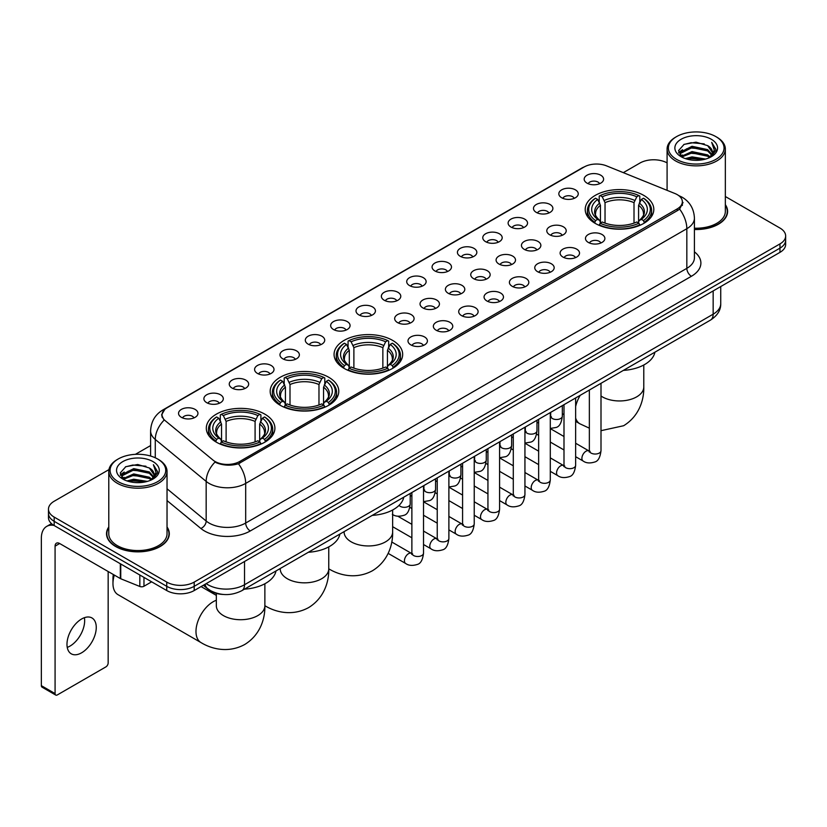 <?xml version="1.0" encoding="UTF-8"?>
<svg xmlns="http://www.w3.org/2000/svg" width="827" height="827" viewBox="0 0 827 827"><rect width="100%" height="100%" fill="white"/><g stroke="black" fill="none" stroke-linecap="round" stroke-linejoin="round"><path stroke-width="1.24" d="M392.629 340.393A34.3 19.807 0 0 0 355.248 336.103A34.3 19.807 0 0 0 334.067 354.39A34.3 19.807 0 0 0 344.115 368.397A34.3 19.807 0 0 0 381.495 372.688A34.3 19.807 0 0 0 402.677 354.39A34.3 19.807 0 0 0 392.629 340.393M328.743 377.277A34.3 19.807 0 0 0 291.362 372.987A34.3 19.807 0 0 0 270.181 391.274A34.3 19.807 0 0 0 280.229 405.282A34.3 19.807 0 0 0 317.609 409.572A34.3 19.807 0 0 0 338.791 391.274A34.3 19.807 0 0 0 328.743 377.277M264.857 414.162A34.3 19.807 0 0 0 227.477 409.872A34.3 19.807 0 0 0 206.305 428.159A34.3 19.807 0 0 0 216.343 442.166A34.3 19.807 0 0 0 253.724 446.456A34.3 19.807 0 0 0 274.905 428.159A34.3 19.807 0 0 0 264.857 414.162M643.768 195.389A34.3 19.807 0 0 0 606.387 191.099A34.3 19.807 0 0 0 585.216 209.396A34.3 19.807 0 0 0 595.264 223.404A34.3 19.807 0 0 0 632.645 227.694A34.3 19.807 0 0 0 653.816 209.396A34.3 19.807 0 0 0 643.768 195.389M561.678 197.767A9.707 5.603 180 0 1 559.745 196.185A9.707 5.603 180 0 1 562.96 189.218A9.707 5.603 180 0 1 575.406 189.848A9.707 5.603 180 0 1 577.329 196.185A9.707 5.603 180 0 1 561.678 197.767M574.217 198.356A5.82 3.36 0 0 0 572.656 196.712A5.82 3.36 0 0 0 566.919 195.865A5.82 3.36 0 0 0 562.856 198.356M536.32 212.405A9.707 5.603 180 0 1 534.397 210.823A9.707 5.603 180 0 1 537.612 203.855A9.707 5.603 180 0 1 550.048 204.486A9.707 5.603 180 0 1 551.981 210.823A9.707 5.603 180 0 1 536.32 212.405M548.87 212.994A5.82 3.36 0 0 0 547.309 211.35A5.82 3.36 0 0 0 541.571 210.503A5.82 3.36 0 0 0 537.509 212.994M510.972 227.043A9.707 5.603 180 0 1 509.039 225.461A9.707 5.603 180 0 1 512.254 218.493A9.707 5.603 180 0 1 524.7 219.124A9.707 5.603 180 0 1 526.623 225.461A9.707 5.603 180 0 1 510.972 227.043M523.512 227.632A5.82 3.36 0 0 0 521.951 225.988A5.82 3.36 0 0 0 516.213 225.14A5.82 3.36 0 0 0 512.151 227.632M485.614 241.68A9.707 5.603 180 0 1 483.692 240.099A9.707 5.603 180 0 1 486.907 233.131A9.707 5.603 180 0 1 499.343 233.762A9.707 5.603 180 0 1 501.276 240.099A9.707 5.603 180 0 1 485.614 241.68M498.164 242.27A5.82 3.36 0 0 0 496.603 240.626A5.82 3.36 0 0 0 490.866 239.778A5.82 3.36 0 0 0 486.803 242.27M460.267 256.318A9.707 5.603 180 0 1 458.334 254.737A9.707 5.603 180 0 1 461.549 247.769A9.707 5.603 180 0 1 473.995 248.389A9.707 5.603 180 0 1 475.918 254.737A9.707 5.603 180 0 1 460.267 256.318M472.806 256.897A5.82 3.36 0 0 0 471.245 255.264A5.82 3.36 0 0 0 465.508 254.416A5.82 3.36 0 0 0 461.445 256.897M434.909 270.956A9.707 5.603 180 0 1 432.986 269.375A9.707 5.603 180 0 1 436.201 262.407A9.707 5.603 180 0 1 448.637 263.027A9.707 5.603 180 0 1 450.57 269.375A9.707 5.603 180 0 1 434.909 270.956M447.459 271.535A5.82 3.36 0 0 0 445.898 269.902A5.82 3.36 0 0 0 440.16 269.044A5.82 3.36 0 0 0 436.098 271.535M409.561 285.594A9.707 5.603 180 0 1 407.628 284.012A9.707 5.603 180 0 1 410.843 277.045A9.707 5.603 180 0 1 423.29 277.665A9.707 5.603 180 0 1 425.212 284.012A9.707 5.603 180 0 1 409.561 285.594M422.101 286.173A5.82 3.36 0 0 0 420.54 284.54A5.82 3.36 0 0 0 414.803 283.682A5.82 3.36 0 0 0 410.74 286.173M384.204 300.232A9.707 5.603 180 0 1 382.281 298.65A9.707 5.603 180 0 1 385.496 291.683A9.707 5.603 180 0 1 397.932 292.303A9.707 5.603 180 0 1 399.865 298.65A9.707 5.603 180 0 1 384.204 300.232M396.753 300.811A5.82 3.36 0 0 0 395.192 299.178A5.82 3.36 0 0 0 389.455 298.32A5.82 3.36 0 0 0 385.392 300.811M358.856 314.87A9.707 5.603 180 0 1 356.923 313.288A9.707 5.603 180 0 1 360.138 306.321A9.707 5.603 180 0 1 372.584 306.941A9.707 5.603 180 0 1 374.507 313.288A9.707 5.603 180 0 1 358.856 314.87M371.395 315.449A5.82 3.36 0 0 0 369.834 313.815A5.82 3.36 0 0 0 364.097 312.957A5.82 3.36 0 0 0 360.034 315.449M333.498 329.508A9.707 5.603 180 0 1 331.575 327.926A9.707 5.603 180 0 1 334.79 320.959A9.707 5.603 180 0 1 347.226 321.579A9.707 5.603 180 0 1 349.159 327.926A9.707 5.603 180 0 1 333.498 329.508M346.048 330.087A5.82 3.36 0 0 0 344.487 328.453A5.82 3.36 0 0 0 338.75 327.595A5.82 3.36 0 0 0 334.687 330.087M308.151 344.146A9.707 5.603 180 0 1 306.217 342.554A9.707 5.603 180 0 1 309.432 335.597A9.707 5.603 180 0 1 321.879 336.217A9.707 5.603 180 0 1 323.802 342.554A9.707 5.603 180 0 1 308.151 344.146M320.69 344.725A5.82 3.36 0 0 0 319.129 343.091A5.82 3.36 0 0 0 313.392 342.233A5.82 3.36 0 0 0 309.329 344.725M282.793 358.784A9.707 5.603 180 0 1 280.87 357.192A9.707 5.603 180 0 1 284.085 350.234A9.707 5.603 180 0 1 296.521 350.855A9.707 5.603 180 0 1 298.454 357.192A9.707 5.603 180 0 1 282.793 358.784M295.342 359.363A5.82 3.36 0 0 0 293.781 357.729A5.82 3.36 0 0 0 288.044 356.871A5.82 3.36 0 0 0 283.981 359.363M257.445 373.422A9.707 5.603 180 0 1 255.512 371.83A9.707 5.603 180 0 1 258.727 364.862A9.707 5.603 180 0 1 271.173 365.493A9.707 5.603 180 0 1 273.096 371.83A9.707 5.603 180 0 1 257.445 373.422M269.984 374A5.82 3.36 0 0 0 268.424 372.357A5.82 3.36 0 0 0 262.686 371.509A5.82 3.36 0 0 0 258.624 374M232.087 388.059A9.707 5.603 180 0 1 230.164 386.467A9.707 5.603 180 0 1 233.379 379.5A9.707 5.603 180 0 1 245.815 380.131A9.707 5.603 180 0 1 247.749 386.467A9.707 5.603 180 0 1 232.087 388.059M244.637 388.638A5.82 3.36 0 0 0 243.076 386.995A5.82 3.36 0 0 0 237.339 386.147A5.82 3.36 0 0 0 233.276 388.638M206.74 402.697A9.707 5.603 180 0 1 204.807 401.105A9.707 5.603 180 0 1 208.022 394.138A9.707 5.603 180 0 1 220.468 394.768A9.707 5.603 180 0 1 222.391 401.105A9.707 5.603 180 0 1 206.74 402.697M219.279 403.276A5.82 3.36 0 0 0 217.718 401.633A5.82 3.36 0 0 0 211.981 400.785A5.82 3.36 0 0 0 207.918 403.276M181.382 417.325A9.707 5.603 180 0 1 179.459 415.743A9.707 5.603 180 0 1 182.674 408.776A9.707 5.603 180 0 1 195.11 409.406A9.707 5.603 180 0 1 197.043 415.743A9.707 5.603 180 0 1 181.382 417.325M193.931 417.914A5.82 3.36 0 0 0 192.371 416.27A5.82 3.36 0 0 0 186.633 415.423A5.82 3.36 0 0 0 182.571 417.914M587.025 183.139A9.707 5.603 180 0 1 585.102 181.547A9.707 5.603 180 0 1 588.317 174.58A9.707 5.603 180 0 1 600.753 175.21A9.707 5.603 180 0 1 602.687 181.547A9.707 5.603 180 0 1 587.025 183.139M599.575 183.718A5.82 3.36 0 0 0 598.014 182.074A5.82 3.36 0 0 0 592.277 181.227A5.82 3.36 0 0 0 588.214 183.718M549.635 234.734A9.707 5.603 180 0 1 547.712 233.152A9.707 5.603 180 0 1 550.927 226.185A9.707 5.603 180 0 1 563.363 226.805A9.707 5.603 180 0 1 565.296 233.152A9.707 5.603 180 0 1 549.635 234.734M562.184 235.313A5.82 3.36 0 0 0 560.623 233.679A5.82 3.36 0 0 0 554.886 232.821A5.82 3.36 0 0 0 550.823 235.313M524.287 249.372A9.707 5.603 180 0 1 522.364 247.79A9.707 5.603 180 0 1 525.579 240.822A9.707 5.603 180 0 1 538.015 241.443A9.707 5.603 180 0 1 539.938 247.79A9.707 5.603 180 0 1 524.287 249.372M536.837 249.95A5.82 3.36 0 0 0 535.265 248.317A5.82 3.36 0 0 0 529.528 247.459A5.82 3.36 0 0 0 525.465 249.95M498.929 264.009A9.707 5.603 180 0 1 497.006 262.428A9.707 5.603 180 0 1 500.221 255.46A9.707 5.603 180 0 1 512.657 256.081A9.707 5.603 180 0 1 514.59 262.428A9.707 5.603 180 0 1 498.929 264.009M511.479 264.588A5.82 3.36 0 0 0 509.918 262.955A5.82 3.36 0 0 0 504.181 262.097A5.82 3.36 0 0 0 500.118 264.588M473.582 278.647A9.707 5.603 180 0 1 471.659 277.066A9.707 5.603 180 0 1 474.874 270.098A9.707 5.603 180 0 1 487.31 270.718A9.707 5.603 180 0 1 489.233 277.066A9.707 5.603 180 0 1 473.582 278.647M486.131 279.226A5.82 3.36 0 0 0 484.56 277.593A5.82 3.36 0 0 0 478.823 276.735A5.82 3.36 0 0 0 474.76 279.226M448.224 293.285A9.707 5.603 180 0 1 446.301 291.693A9.707 5.603 180 0 1 449.516 284.736A9.707 5.603 180 0 1 461.952 285.356A9.707 5.603 180 0 1 463.885 291.693A9.707 5.603 180 0 1 448.224 293.285M460.773 293.864A5.82 3.36 0 0 0 459.212 292.231A5.82 3.36 0 0 0 453.475 291.373A5.82 3.36 0 0 0 449.412 293.864M422.876 307.923A9.707 5.603 180 0 1 420.953 306.331A9.707 5.603 180 0 1 424.168 299.374A9.707 5.603 180 0 1 436.604 299.994A9.707 5.603 180 0 1 438.527 306.331A9.707 5.603 180 0 1 422.876 307.923M435.426 308.502A5.82 3.36 0 0 0 433.855 306.869A5.82 3.36 0 0 0 428.117 306.011A5.82 3.36 0 0 0 424.055 308.502M397.518 322.561A9.707 5.603 180 0 1 395.595 320.969A9.707 5.603 180 0 1 398.81 314.002A9.707 5.603 180 0 1 411.246 314.632A9.707 5.603 180 0 1 413.18 320.969A9.707 5.603 180 0 1 397.518 322.561M410.068 323.14A5.82 3.36 0 0 0 408.507 321.496A5.82 3.36 0 0 0 402.77 320.649A5.82 3.36 0 0 0 398.707 323.14M588.307 242.425A9.707 5.603 180 0 1 586.384 240.833A9.707 5.603 180 0 1 589.599 233.876A9.707 5.603 180 0 1 602.035 234.496A9.707 5.603 180 0 1 603.968 240.833A9.707 5.603 180 0 1 588.307 242.425M600.857 243.004A5.82 3.36 0 0 0 599.296 241.37A5.82 3.36 0 0 0 593.548 240.512A5.82 3.36 0 0 0 589.486 243.004M562.96 257.063A9.707 5.603 180 0 1 561.026 255.471A9.707 5.603 180 0 1 564.241 248.513A9.707 5.603 180 0 1 576.688 249.134A9.707 5.603 180 0 1 578.611 255.471A9.707 5.603 180 0 1 562.96 257.063M575.499 257.642A5.82 3.36 0 0 0 573.938 256.008A5.82 3.36 0 0 0 568.201 255.15A5.82 3.36 0 0 0 564.138 257.642M537.602 271.701A9.707 5.603 180 0 1 535.679 270.109A9.707 5.603 180 0 1 538.894 263.141A9.707 5.603 180 0 1 551.33 263.772A9.707 5.603 180 0 1 553.263 270.109A9.707 5.603 180 0 1 537.602 271.701M550.151 272.279A5.82 3.36 0 0 0 548.59 270.636A5.82 3.36 0 0 0 542.843 269.788A5.82 3.36 0 0 0 538.791 272.279M512.254 286.338A9.707 5.603 180 0 1 510.321 284.746A9.707 5.603 180 0 1 513.536 277.779A9.707 5.603 180 0 1 525.982 278.41A9.707 5.603 180 0 1 527.905 284.746A9.707 5.603 180 0 1 512.254 286.338M524.794 286.917A5.82 3.36 0 0 0 523.233 285.274A5.82 3.36 0 0 0 517.495 284.426A5.82 3.36 0 0 0 513.433 286.917M486.896 300.976A9.707 5.603 180 0 1 484.973 299.384A9.707 5.603 180 0 1 488.188 292.417A9.707 5.603 180 0 1 500.624 293.047A9.707 5.603 180 0 1 502.558 299.384A9.707 5.603 180 0 1 486.896 300.976M499.446 301.555A5.82 3.36 0 0 0 497.885 299.912A5.82 3.36 0 0 0 492.137 299.064A5.82 3.36 0 0 0 488.085 301.555M461.549 315.614A9.707 5.603 180 0 1 459.616 314.022A9.707 5.603 180 0 1 462.831 307.055A9.707 5.603 180 0 1 475.277 307.685A9.707 5.603 180 0 1 477.2 314.022A9.707 5.603 180 0 1 461.549 315.614M474.088 316.193A5.82 3.36 0 0 0 472.527 314.549A5.82 3.36 0 0 0 466.79 313.702A5.82 3.36 0 0 0 462.727 316.193M436.191 330.242A9.707 5.603 180 0 1 434.268 328.66A9.707 5.603 180 0 1 437.483 321.693A9.707 5.603 180 0 1 449.919 322.323A9.707 5.603 180 0 1 451.852 328.66A9.707 5.603 180 0 1 436.191 330.242M448.741 330.831A5.82 3.36 0 0 0 447.18 329.187A5.82 3.36 0 0 0 441.442 328.34A5.82 3.36 0 0 0 437.38 330.831M410.843 344.88A9.707 5.603 180 0 1 408.91 343.298A9.707 5.603 180 0 1 412.125 336.331A9.707 5.603 180 0 1 424.571 336.961A9.707 5.603 180 0 1 426.494 343.298A9.707 5.603 180 0 1 410.843 344.88M423.383 345.469A5.82 3.36 0 0 0 421.822 343.825A5.82 3.36 0 0 0 416.084 342.978A5.82 3.36 0 0 0 412.022 345.469M674.894 193.497A17.47 10.089 180 0 1 677.23 194.624A17.47 10.089 180 0 1 682.347 201.757A17.47 10.089 180 0 1 677.23 208.89L239.737 461.476A17.47 10.089 180 0 1 213.066 460.132L165.193 420.664A17.47 10.089 180 0 1 162.03 414.875A17.47 10.089 180 0 1 167.147 407.742L584.151 166.992A17.47 10.089 180 0 1 606.522 165.855L674.894 193.497M223.28 594.458A19.414 11.206 180 0 1 208.735 589.703L203.349 585.268M108.782 526.985A31.385 18.122 0 0 0 106.518 533.746A31.385 18.122 0 0 0 115.718 546.554A31.385 18.122 0 0 0 149.925 550.482A31.385 18.122 0 0 0 169.297 533.746A31.385 18.122 0 0 0 167.033 526.985M683.03 202.501L679.608 209.076L677.913 210.316L238.455 463.771C231.146 465.87 223.962 465.611 216.901 462.986L215.02 462.076A22.649 15.155 129.5 0 0 206.171 481.417L155.28 439.457A25.885 14.948 180 0 1 150.607 430.888L150.607 456.028M108.947 469.612L54.168 501.245A19.414 11.206 0 0 0 48.473 509.174L48.473 517.63A19.414 11.206 0 0 0 54.168 525.548L166.744 590.55L166.744 586.322A19.414 11.206 0 0 0 194.2 586.322L779.964 248.131A19.414 11.206 0 0 0 785.65 240.202A19.414 11.206 0 0 1 779.964 248.131L194.2 586.322A19.414 11.206 0 0 1 166.744 586.322L54.168 521.32L166.744 586.322L166.744 582.094A19.414 11.206 0 0 0 194.2 582.094L779.964 243.903A19.414 11.206 0 0 0 785.65 235.974A19.414 11.206 0 0 0 779.964 228.056L725.341 196.516M48.473 513.402A19.414 11.206 0 0 0 54.168 521.32A19.414 11.206 0 0 1 48.473 513.402M155.28 457.776L155.28 439.457A22.649 15.155 129.5 0 1 164.066 420.178L161.585 414.865L164.78 409.427M694.422 229.503A31.385 18.122 0 0 0 727.605 211.402A31.385 18.122 0 0 0 725.341 204.651M667.089 162.888A19.414 11.206 0 0 0 639.933 163.053L623.32 172.647M150.607 445.567L135.421 454.323M48.473 509.174A19.414 11.206 0 0 0 54.168 517.092L166.744 582.094M166.744 590.55A19.414 11.206 0 0 0 194.2 590.55L779.964 252.359A19.414 11.206 0 0 0 785.65 244.43L785.65 235.974M676.538 159.353A27.829 16.064 0 0 0 715.893 159.353A27.829 16.064 0 0 0 715.893 136.631L716.813 137.158A29.121 16.819 0 0 1 725.341 149.056A29.121 16.819 0 0 1 707.364 164.583A29.121 16.819 0 0 1 675.628 160.945A29.121 16.819 0 0 1 667.089 149.056A29.121 16.819 0 0 1 675.628 137.158L676.538 136.631A27.829 16.064 0 0 0 676.538 159.353M694.422 228.19A29.121 16.819 0 0 0 725.341 211.402L725.341 149.056M694.422 229.306A31.064 17.936 0 0 0 727.284 211.402A31.064 17.936 0 0 0 725.341 205.168M685.314 158.598L692.034 156.872L705.648 159.063M687.237 159.177L692.034 158.195L703.653 159.549M681.148 156.417L692.034 151.589L707.654 154.887L710.176 156.975M681.799 156.985L692.034 152.912L707.654 156.21L709.473 157.606M680.228 155.538L680.59 152.034L692.034 146.307L707.654 149.604L711.933 154.463M680.083 154.897L680.59 153.357L692.034 147.63L707.654 150.927L711.633 155.094M709.308 157.74A16.178 9.345 0 0 0 712.398 152.251A16.178 9.345 0 0 0 707.654 145.645L712.388 152.571M711.323 139.277A21.357 12.333 0 0 0 681.159 139.246A21.357 12.333 0 0 0 681.024 156.654A21.357 12.333 0 0 0 681.117 156.716A21.357 12.333 0 0 0 711.416 156.654A21.357 12.333 0 0 0 711.323 139.277M707.654 145.645L696.034 142.172L684.084 144.374L678.543 150.628L682.223 157.306M710.631 157.089L715.8 150.545L715.903 149.367L711.696 142.358L714.342 150.214L709.483 157.657M716.813 137.158L715.893 136.631A27.829 16.064 0 0 0 676.538 136.631M711.696 142.358L715.893 149.635M683.805 144.508L691.124 142.699L704.232 143.877M678.76 153.016L681.148 151.134M686.4 148.901L691.124 147.992L703.767 149.025M686.4 154.184L691.124 153.274L703.767 154.308M687.371 159.218L691.124 158.557L703.632 159.559M678.626 152.488L682.544 149.708M680.704 156.045L682.544 154.99M594.644 223.032L595.564 220.582A30.806 17.791 0 0 1 595.564 198.211L597.683 199.431A27.829 16.064 0 0 0 597.683 219.362L599.782 220.551L600.454 223.042M600.454 222.029L600.454 205.292L597.683 199.431M599.224 202.088L599.224 196.092L600.144 195.565A30.806 17.791 0 0 1 638.889 195.565L636.78 196.795A27.829 16.064 0 0 0 602.263 196.795L605.033 202.656L605.033 223.114M634.009 223.114L634.009 202.656L636.78 196.795M623.382 370.393A35.592 20.551 0 0 0 654.901 352.188M599.224 224.81A32.098 18.535 0 0 0 639.809 224.81L638.889 223.228A30.806 17.791 0 0 1 600.144 223.228L599.224 225.357M639.809 225.357L639.809 224.81M595.564 198.211L594.644 198.738A32.098 18.535 0 0 0 587.418 210.451A32.098 18.535 0 0 0 594.644 222.174M638.889 195.565L639.809 196.092L639.809 202.088M600.144 223.228L602.263 221.998A27.829 16.064 0 0 0 636.78 221.998L638.889 223.228M597.683 219.362L595.564 220.582M602.263 196.795L600.144 195.565M599.782 203.039A24.893 14.369 0 0 0 599.782 220.551L599.895 220.623C596.36 217.201 594.913 214.886 595.574 213.666A23.942 13.821 0 0 1 600.454 205.292M644.388 222.174A32.098 18.535 0 0 0 651.614 210.451A32.098 18.535 0 0 0 644.388 198.738L643.468 198.211A30.806 17.791 0 0 1 643.468 220.582L644.388 223.032M643.468 220.582L641.349 219.362A27.829 16.064 0 0 0 641.349 199.431L643.468 198.211M641.349 199.431L638.589 205.292L638.589 222.029L639.261 220.551L641.349 219.362M638.589 205.292A23.942 13.821 0 0 1 643.468 213.666C644.119 214.896 642.672 217.212 639.147 220.623L639.261 220.551A24.893 14.369 0 0 0 639.261 203.039M638.589 223.042L638.589 222.029M343.505 368.036L344.425 365.586A30.806 17.791 0 0 1 344.425 343.205L346.544 344.435A27.829 16.064 0 0 0 346.544 364.356L348.632 365.544L349.304 368.046M349.304 367.023L349.304 350.297L346.544 344.435M348.074 347.082L348.074 341.096L348.994 340.569A30.806 17.791 0 0 1 387.749 340.569L385.63 341.789A27.829 16.064 0 0 0 351.113 341.789L353.884 347.65L353.884 368.108M382.86 368.108L382.86 347.65L385.63 341.789M372.233 515.386A35.592 20.551 0 0 0 403.752 497.192M348.074 369.814A32.098 18.535 0 0 0 388.669 369.814L387.749 368.222A30.806 17.791 0 0 1 348.994 368.222L348.074 370.362M388.669 370.362L388.669 369.814M344.425 343.205L343.505 343.732A32.098 18.535 0 0 0 336.269 355.455A32.098 18.535 0 0 0 343.505 367.167M387.749 340.569L388.669 341.096L388.669 347.082M348.994 368.222L351.113 367.002A27.829 16.064 0 0 0 385.63 367.002L387.749 368.222M346.544 364.356L344.425 365.586M351.113 341.789L348.994 340.569M348.632 348.033A24.893 14.369 0 0 0 348.632 365.544L348.746 365.627C345.21 362.205 343.774 359.879 344.425 358.66A23.942 13.821 0 0 1 349.304 350.297M393.238 367.167A32.098 18.535 0 0 0 400.475 355.455A32.098 18.535 0 0 0 393.238 343.732L392.318 343.205A30.806 17.791 0 0 1 392.318 365.586L393.238 368.036M392.318 365.586L390.199 364.356A27.829 16.064 0 0 0 390.199 344.435L392.318 343.205M390.199 344.435L387.439 350.297L387.439 367.023L388.111 365.544L390.199 364.356M387.439 350.297A23.942 13.821 0 0 1 392.318 358.66C392.97 359.89 391.533 362.216 387.997 365.627L388.111 365.544A24.893 14.369 0 0 0 388.111 348.033M387.439 368.046L387.439 367.023M279.619 404.92L280.539 402.46A30.806 17.791 0 0 1 280.539 380.089L282.658 381.319A27.829 16.064 0 0 0 282.658 401.24L284.746 402.429L285.418 404.93M285.418 403.907L285.418 387.181L282.658 381.319M284.188 383.966L284.188 377.98L285.108 377.453A30.806 17.791 0 0 1 323.864 377.453L321.744 378.673A27.829 16.064 0 0 0 287.227 378.673L289.998 384.534L289.998 404.992M318.974 404.992L318.974 384.534L321.744 378.673M308.347 552.271A35.592 20.551 0 0 0 339.876 534.077M284.188 406.698A32.098 18.535 0 0 0 324.784 406.698L323.864 405.106A30.806 17.791 0 0 1 285.108 405.106L284.188 407.246M324.784 407.246L324.784 406.698M280.539 380.089L279.619 380.616A32.098 18.535 0 0 0 272.383 392.339A32.098 18.535 0 0 0 279.619 404.052M323.864 377.453L324.784 377.98L324.784 383.966M285.108 405.106L287.227 403.886A27.829 16.064 0 0 0 321.744 403.886L323.864 405.106M282.658 401.24L280.539 402.46M287.227 378.673L285.108 377.453M284.746 384.917A24.893 14.369 0 0 0 284.746 402.429L284.86 402.511C281.325 399.09 279.888 396.764 280.539 395.544A23.942 13.821 0 0 1 285.418 387.181M329.353 404.052A32.098 18.535 0 0 0 336.589 392.339A32.098 18.535 0 0 0 329.353 380.616L328.433 380.089A30.806 17.791 0 0 1 328.433 402.46L329.353 404.92M328.433 402.46L326.324 401.24A27.829 16.064 0 0 0 326.324 381.319L328.433 380.089M326.324 381.319L323.553 387.181L323.553 403.907L324.225 402.429L326.324 401.24M323.553 387.181A23.942 13.821 0 0 1 328.433 395.544C329.084 396.774 327.647 399.1 324.112 402.511L324.225 402.429A24.893 14.369 0 0 0 324.225 384.917M323.553 404.93L323.553 403.907M114.312 575.075A24.272 14.007 120 0 0 112.968 583.552L112.968 578.259A17.801 10.275 -60 0 1 113.351 574.517M112.968 583.552A24.272 14.007 120 0 0 117.992 594.654L201.013 642.589A24.272 14.007 -60 0 1 197.291 623.134A24.272 14.007 -60 0 1 213.149 601.756A24.272 14.007 -60 0 1 216.333 600.257M215.733 441.804L216.653 439.344A30.806 17.791 0 0 1 216.653 416.973L218.773 418.204A27.829 16.064 0 0 0 218.773 438.124L220.861 439.313L221.533 441.814M221.533 440.791L221.533 424.065L218.773 418.204M220.302 420.85L220.302 414.865L221.222 414.337A30.806 17.791 0 0 1 259.978 414.337L257.859 415.557A27.829 16.064 0 0 0 223.342 415.557L226.112 421.419L226.112 441.876M255.088 441.876L255.088 421.419L257.859 415.557M244.461 589.155A35.592 20.551 0 0 0 275.991 570.95M220.302 443.582A32.098 18.535 0 0 0 260.898 443.582L259.978 441.99A30.806 17.791 0 0 1 221.222 441.99L220.302 444.13M260.898 444.13L260.898 443.582M216.653 416.973L215.733 417.501A32.098 18.535 0 0 0 208.497 429.223A32.098 18.535 0 0 0 215.733 440.936M259.978 414.337L260.898 414.865L260.898 420.85M221.222 441.99L223.342 440.77A27.829 16.064 0 0 0 257.859 440.77L259.978 441.99M218.773 438.124L216.653 439.344M223.342 415.557L221.222 414.337M220.861 421.801A24.893 14.369 0 0 0 220.861 439.313L220.974 439.395C217.439 435.974 216.002 433.648 216.653 432.428A23.942 13.821 0 0 1 221.533 424.065M265.477 440.936A32.098 18.535 0 0 0 272.703 429.223A32.098 18.535 0 0 0 265.477 417.501L264.557 416.973A30.806 17.791 0 0 1 264.557 439.344L265.477 441.804M264.557 439.344L262.438 438.124A27.829 16.064 0 0 0 262.438 418.204L264.557 416.973M262.438 418.204L259.668 424.065L259.668 440.791L260.34 439.313L262.438 438.124M259.668 424.065A23.942 13.821 0 0 1 264.547 432.428C265.198 433.658 263.761 435.984 260.226 439.395L260.34 439.313A24.893 14.369 0 0 0 260.34 421.801M259.668 441.814L259.668 440.791M84.385 617.686A20.706 11.96 -60 0 1 70.006 646.094A20.706 11.96 -60 0 1 67.245 647.386M81.625 652.792A20.706 11.96 120 0 0 95.146 634.547A20.706 11.96 120 0 0 91.973 617.955A20.706 11.96 120 0 0 81.625 618.978A20.706 11.96 120 0 0 68.093 637.224A20.706 11.96 120 0 0 71.267 653.826A20.706 11.96 120 0 0 81.625 652.792M143.97 577.401L143.97 586.25L151.641 581.826M53.941 525.424A25.885 14.948 -120 0 0 46.715 526.385A25.885 14.948 -120 0 0 41.35 538.232L41.35 685.666L55.078 693.595L55.078 546.161A6.471 3.732 60 0 1 56.422 543.194A6.471 3.732 60 0 1 59.658 543.515L120.318 578.538L120.318 563.745M55.078 693.595A3.236 1.871 120 0 0 55.75 695.073L42.022 687.144A3.236 1.871 -60 0 1 41.35 685.666M55.75 695.073A3.236 1.871 120 0 0 57.363 694.907L105.877 666.903A3.236 1.871 120 0 0 108.161 662.944L108.161 571.519M143.97 586.25A3.236 1.871 180 0 1 139.825 586.467L120.752 578.755A3.236 1.871 180 0 1 120.318 578.538M118.23 481.696A27.829 16.064 0 0 0 157.585 481.696A27.829 16.064 0 0 0 157.585 458.975A27.829 16.064 0 0 0 157.585 458.964L158.505 459.502A29.121 16.819 0 0 1 167.033 471.39A29.121 16.819 0 0 1 149.056 486.917A29.121 16.819 0 0 1 117.32 483.278A29.121 16.819 0 0 1 108.782 471.39A29.121 16.819 0 0 1 117.32 459.502L118.23 458.975A27.829 16.064 0 0 0 118.23 481.696M108.782 471.39L108.782 533.746A29.121 16.819 0 0 0 117.32 545.634A29.121 16.819 0 0 0 149.056 549.273A29.121 16.819 0 0 0 167.033 533.746L167.033 471.39M108.782 527.502A31.064 17.936 0 0 0 106.848 533.746A31.064 17.936 0 0 0 115.945 546.42A31.064 17.936 0 0 0 149.801 550.306A31.064 17.936 0 0 0 168.977 533.746A31.064 17.936 0 0 0 167.033 527.502M127.007 480.932L133.726 479.215L147.34 481.397M128.929 481.521L133.726 480.528L145.345 481.893L132.816 480.89L129.064 481.552M122.841 478.761L133.726 473.933L149.346 477.231L151.868 479.309M123.492 479.329L133.726 475.246L149.346 478.544L151.165 479.939M121.92 477.872L122.282 474.367L133.726 468.64L149.346 471.938L153.626 476.797M121.776 477.231L122.282 475.69L133.726 469.963L149.346 473.261L153.326 477.427M151 480.073A16.178 9.345 0 0 0 154.091 474.584A16.178 9.345 0 0 0 149.346 467.979L154.08 474.905M153.016 461.611A21.357 12.333 0 0 0 122.851 461.58A21.357 12.333 0 0 0 122.716 478.998A21.357 12.333 0 0 0 122.809 479.05A21.357 12.333 0 0 0 153.109 478.998A21.357 12.333 0 0 0 153.016 461.611M149.346 467.979L137.727 464.505L125.776 466.707L120.246 472.961L123.916 479.639M152.333 479.422L157.492 472.879L157.595 471.71L153.388 464.691L156.034 472.548L151.176 479.991M158.505 459.502L157.585 458.975A27.829 16.064 0 0 0 118.23 458.975M153.388 464.691L157.585 471.969M125.497 466.841L132.816 465.043L145.924 466.211M120.453 475.349L122.841 473.478M128.092 471.235L132.816 470.325L145.459 471.359M128.092 476.528L132.816 475.608L145.459 476.641M120.318 474.832L124.236 472.041M122.396 478.378L124.236 477.324M239.737 461.476L239.737 463.265M677.23 208.89L677.23 210.709M694.422 251.853A32.356 18.68 180 0 1 691.413 276.27L250.261 530.965A6.471 3.732 60 0 1 245.681 523.036L686.834 268.341A25.885 14.948 0 0 0 694.422 257.776L694.422 218.142A25.885 14.948 180 0 1 686.834 228.707A22.649 13.077 -120 0 0 679.608 209.076M250.261 530.965A32.356 18.68 180 0 1 204.496 530.965A32.356 18.68 180 0 1 200.868 528.474L167.033 500.573M209.076 523.036A25.885 14.948 0 0 0 245.681 523.036L245.681 483.413A25.885 14.948 180 0 1 209.076 483.413A25.885 14.948 180 0 1 206.171 481.417L206.171 521.041A25.885 14.948 0 0 0 209.076 523.036M678.874 195.617A22.649 10.606 112 0 0 678.574 195.503L682.141 197.208C689.883 201.85 693.977 208.838 694.422 218.142M238.455 463.771A22.649 13.077 60 0 1 245.681 483.413L686.834 228.707L686.834 268.341A6.471 3.732 60 0 0 691.413 276.27M165.224 409.065A22.649 13.077 -120 0 0 162.878 409.944C155.135 414.596 151.041 421.574 150.607 430.888M162.878 409.944L582.239 167.829A22.649 13.077 60 0 1 583.955 167.095M194.2 582.094L194.2 590.55M779.964 243.903L779.964 252.359M54.168 517.092L54.168 525.548M167.033 488.778L206.171 521.041A6.471 4.331 -50.5 0 1 200.868 528.474M206.192 583.624A25.885 14.948 0 0 0 207.928 584.73A25.885 14.948 0 0 0 244.534 584.73L713.153 314.188A25.885 14.948 0 0 0 720.731 303.612C720.917 310.042 717.505 315.542 710.465 320.111L241.856 590.664A12.943 7.474 60 0 0 244.534 584.73L244.534 561.481M713.153 290.928L713.153 314.188A12.943 7.474 60 0 1 710.465 320.111M205.137 584.234A12.943 8.652 129.5 0 0 207.391 588.442L203.463 585.196M643.788 364.996L643.788 386.953A24.272 14.007 180 0 1 636.676 396.857A24.272 14.007 180 0 1 602.356 396.857A24.272 14.007 180 0 1 601.002 395.999M589.351 428.169L579.923 423.817A24.272 14.007 -60 0 1 575.644 418.059M575.644 406.502A24.272 14.007 -60 0 1 580.213 395.316M634.009 202.656A23.942 13.821 0 0 0 605.033 202.656M634.681 200.392A24.893 14.369 0 0 0 604.351 200.392M392.639 509.99L392.639 531.947A24.272 14.007 180 0 1 385.537 541.85A24.272 14.007 180 0 1 351.206 541.85A24.272 14.007 180 0 1 344.104 531.947L344.156 532.898M392.639 531.947C392.97 544.135 388.442 560.964 372.46 570.744C356.013 579.686 339.173 575.199 328.784 568.821A24.272 14.007 -60 0 1 328.753 568.8A24.272 14.007 180 0 1 321.651 578.735A24.272 14.007 180 0 1 287.32 578.735A24.272 14.007 180 0 1 280.219 568.831L280.27 569.782M382.86 347.65A23.942 13.821 0 0 0 353.884 347.65M383.532 345.397A24.893 14.369 0 0 0 353.212 345.397M264.898 605.705A24.272 14.007 -60 0 1 264.867 605.684L264.898 605.705C275.288 612.083 292.127 616.57 308.574 607.628C324.556 597.849 329.084 581.019 328.753 568.831L328.784 568.821M318.974 384.534A23.942 13.821 0 0 0 289.998 384.534M319.656 382.281A24.893 14.369 0 0 0 289.326 382.281M264.867 583.759L264.867 605.715A24.272 14.007 180 0 1 257.766 615.619A24.272 14.007 180 0 1 223.445 615.619A24.272 14.007 180 0 1 216.333 605.715L216.385 606.667M255.088 421.419A23.942 13.821 0 0 0 226.112 421.419M255.77 419.165A24.893 14.369 0 0 0 225.44 419.165M601.002 383.315L601.002 450.674A5.82 3.36 180 0 1 599.027 453.196A5.82 3.36 180 0 1 591.057 453.051A5.82 3.36 180 0 1 589.351 450.674L589.165 451.935L589.682 451.501M601.002 450.674C600.195 457.445 598.107 461.218 594.716 462.014C589.899 463.502 586.033 463.161 583.107 461.001A5.82 3.36 -60 0 1 582.218 456.339A5.82 3.36 -60 0 1 586.023 451.201A5.82 3.36 -60 0 1 586.281 451.066A5.82 3.36 -60 0 1 588.927 450.911L590.116 451.387M575.644 397.952L575.644 465.312A5.82 3.36 180 0 1 573.669 467.834A5.82 3.36 180 0 1 565.699 467.689A5.82 3.36 180 0 1 563.993 465.312L563.807 466.573L564.324 466.139M575.644 465.312C574.848 472.072 572.749 475.856 569.358 476.652C564.552 478.14 560.685 477.799 557.76 475.639A5.82 3.36 -60 0 1 556.86 470.976A5.82 3.36 -60 0 1 560.665 465.839A5.82 3.36 -60 0 1 560.923 465.704A5.82 3.36 -60 0 1 563.58 465.549L564.758 466.025M550.296 412.59L550.296 479.949A5.82 3.36 180 0 1 548.322 482.472A5.82 3.36 180 0 1 540.351 482.327A5.82 3.36 180 0 1 538.646 479.949L538.46 481.211L538.977 480.776M550.296 479.949C549.49 486.71 547.402 490.494 544.011 491.29C539.194 492.778 535.327 492.437 532.402 490.277A5.82 3.36 -60 0 1 531.513 485.614A5.82 3.36 -60 0 1 535.317 480.477A5.82 3.36 -60 0 1 535.576 480.342A5.82 3.36 -60 0 1 538.232 480.187L539.411 480.663M524.938 427.228L524.938 494.587A5.82 3.36 180 0 1 522.964 497.11A5.82 3.36 180 0 1 514.994 496.965A5.82 3.36 180 0 1 513.288 494.587L513.102 495.849L513.629 495.414M524.938 494.587C524.142 501.348 522.044 505.132 518.653 505.917C513.846 507.406 509.98 507.075 507.054 504.915A5.82 3.36 -60 0 1 506.155 500.252A5.82 3.36 -60 0 1 509.959 495.115A5.82 3.36 -60 0 1 510.218 494.98A5.82 3.36 -60 0 1 512.874 494.825L514.053 495.29M499.591 441.856L499.591 509.225A5.82 3.36 180 0 1 497.616 511.748A5.82 3.36 180 0 1 489.646 511.603A5.82 3.36 180 0 1 487.94 509.225L487.754 510.486L488.271 510.052M499.591 509.225C498.784 515.986 496.696 519.769 493.305 520.555C488.488 522.044 484.622 521.713 481.696 519.552A5.82 3.36 -60 0 1 480.807 514.89A5.82 3.36 -60 0 1 484.612 509.752A5.82 3.36 -60 0 1 484.87 509.618A5.82 3.36 -60 0 1 487.527 509.463L488.705 509.928M474.233 456.494L474.233 523.863A5.82 3.36 180 0 1 472.258 526.385A5.82 3.36 180 0 1 464.288 526.241A5.82 3.36 180 0 1 462.582 523.863L462.396 525.124L462.924 524.69M474.233 523.863C473.437 530.624 471.338 534.407 467.948 535.193C463.141 536.682 459.274 536.351 456.349 534.19A5.82 3.36 -60 0 1 455.45 529.528A5.82 3.36 -60 0 1 459.254 524.39A5.82 3.36 -60 0 1 459.512 524.256A5.82 3.36 -60 0 1 462.169 524.101L463.347 524.566M448.885 471.132L448.885 538.501A5.82 3.36 180 0 1 446.911 541.023A5.82 3.36 180 0 1 438.941 540.879A5.82 3.36 180 0 1 437.235 538.501L437.049 539.762L437.566 539.328M448.885 538.501C448.079 545.262 445.991 549.045 442.6 549.831C437.783 551.32 433.917 550.989 430.991 548.828A5.82 3.36 -60 0 1 430.102 544.166A5.82 3.36 -60 0 1 433.906 539.028A5.82 3.36 -60 0 1 434.165 538.884A5.82 3.36 -60 0 1 436.821 538.739L438 539.204M423.527 485.769L423.527 553.139A5.82 3.36 180 0 1 421.553 555.661A5.82 3.36 180 0 1 413.583 555.517A5.82 3.36 180 0 1 411.877 553.139L411.691 554.39L412.218 553.966M423.527 553.139C422.731 559.9 420.633 563.683 417.242 564.469C412.435 565.957 408.569 565.627 405.643 563.466A5.82 3.36 -60 0 1 404.744 558.794A5.82 3.36 -60 0 1 408.548 553.666A5.82 3.36 -60 0 1 408.807 553.521A5.82 3.36 -60 0 1 411.464 553.377L412.642 553.842M562.329 405.633L562.329 416.146A5.82 3.36 180 0 1 560.355 418.669A5.82 3.36 180 0 1 552.384 418.524A5.82 3.36 180 0 1 550.679 416.146L550.679 412.363M536.971 420.271L536.971 430.784A5.82 3.36 180 0 1 535.007 433.307A5.82 3.36 180 0 1 527.037 433.162A5.82 3.36 180 0 1 525.321 430.784L525.321 427.001M511.624 434.909L511.624 445.422A5.82 3.36 180 0 1 509.649 447.945A5.82 3.36 180 0 1 501.679 447.8A5.82 3.36 180 0 1 499.973 445.422L499.973 441.639M486.266 449.547L486.266 460.06A5.82 3.36 180 0 1 484.302 462.582A5.82 3.36 180 0 1 476.331 462.438A5.82 3.36 180 0 1 474.615 460.06L474.615 456.277M460.918 464.185L460.918 474.688A5.82 3.36 180 0 1 458.944 477.21A5.82 3.36 180 0 1 450.973 477.065A5.82 3.36 180 0 1 449.268 474.688L449.268 470.914M435.56 478.823L435.56 489.326A5.82 3.36 180 0 1 433.596 491.848A5.82 3.36 180 0 1 425.626 491.703A5.82 3.36 180 0 1 423.92 489.326L423.92 485.552M410.213 493.461L410.213 503.963A5.82 3.36 180 0 1 408.238 506.486A5.82 3.36 180 0 1 400.268 506.341A5.82 3.36 180 0 1 399.079 505.349M55.078 546.161L59.658 543.515M120.752 563.993L120.752 578.755M139.825 586.467L139.825 575.013M162.03 414.875L162.03 417.128M682.347 201.757L682.347 205.478M582.239 167.829L586.395 165.896M241.856 590.664C231.436 595.895 221.026 595.895 210.606 590.664L207.391 588.442M720.731 303.612L720.731 286.555M727.284 213.997L727.284 211.402M680.042 155.311L680.042 154.235M667.089 190.344L667.089 149.056M643.788 386.953C644.119 399.131 639.591 415.96 623.61 425.74L601.002 430.681M579.923 423.817L575.644 421.346M563.993 414.627L562.329 413.655M587.418 216.374L587.418 210.451M651.614 216.374L651.614 210.451M336.269 361.378L336.269 355.455M400.475 361.378L400.475 355.455M328.753 546.874L328.753 568.831M272.383 398.263L272.383 392.339M336.589 398.263L336.589 392.339M264.867 605.715C265.198 617.903 260.67 634.733 244.699 644.512C228.242 653.454 211.402 648.968 201.013 642.589M208.497 435.136L208.497 429.223M272.703 435.136L272.703 429.223M216.333 595.388L201.075 586.581M216.333 593.414L216.333 605.715M583.107 461.001L575.644 456.7M563.993 449.971L550.296 442.063M538.646 435.333L536.63 434.165M589.351 390.034L589.351 450.674M588.927 450.911L575.644 443.241M563.993 436.522L550.296 428.603M557.76 475.639L550.296 471.338M538.646 464.609L524.938 456.7M513.288 449.971L511.272 448.803M563.993 404.672L563.993 465.312M563.58 465.549L550.296 457.879M538.646 451.16L524.938 443.241M532.402 490.277L524.938 485.966M513.288 479.247L499.591 471.338M487.94 464.609L485.925 463.44M538.646 419.31L538.646 479.949M538.232 480.187L524.938 472.517M513.288 465.797L499.591 457.879M507.054 504.915L499.591 500.604M487.94 493.884L474.233 485.966M462.582 479.247L460.567 478.078M513.288 433.948L513.288 494.587M512.874 494.825L499.591 487.155M487.94 480.435L474.233 472.517M481.696 519.552L474.233 515.242M462.582 508.522L448.885 500.604M437.235 493.884L435.219 492.716M487.94 448.585L487.94 509.225M487.527 509.463L474.233 501.793M462.582 495.063L448.885 487.155M456.349 534.19L448.885 529.88M437.235 523.16L423.527 515.242M411.877 508.522L409.861 507.354M462.582 463.223L462.582 523.863M462.169 524.101L448.885 516.43M437.235 509.701L423.527 501.793M430.991 548.828L423.527 544.517M411.877 537.798L392.639 526.685M437.235 477.861L437.235 538.501M436.821 538.739L423.527 531.068M411.877 524.339L397.818 516.224M405.643 563.466L388.163 553.377M411.877 492.499L411.877 553.139M411.464 553.377L391.75 541.995M551.444 416.849L550.265 416.384M550.296 428.448L556.044 427.476C559.434 426.68 561.533 422.907 562.329 416.146M538.646 423.124L536.971 422.163M551.009 416.973L550.493 417.397L550.679 416.146M526.096 431.487L524.907 431.022M524.938 443.076L530.686 442.114C534.087 441.318 536.175 437.545 536.971 430.784M513.288 437.762L511.624 436.801M525.662 431.611L525.135 432.035L525.321 430.784M500.738 446.125L499.56 445.66M499.591 457.713L505.338 456.752C508.729 455.956 510.828 452.183 511.624 445.422M487.94 452.4L486.266 451.439M500.304 446.249L499.787 446.673L499.973 445.422M475.391 460.763L474.202 460.298M474.233 472.351L479.991 471.39C483.382 470.594 485.47 466.821 486.266 460.06M462.582 467.038L460.918 466.077M474.956 460.887L474.429 461.311L474.615 460.06M450.033 475.401L448.854 474.936M448.885 486.989L454.633 486.028C458.024 485.232 460.122 481.459 460.918 474.688M437.235 481.676L435.56 480.714M449.599 475.515L449.082 475.949L449.268 474.688M424.685 490.039L423.496 489.574M423.527 501.627L429.285 500.666C432.676 499.87 434.764 496.097 435.56 489.326M411.877 496.314L410.213 495.352M424.251 490.153L423.724 490.587L423.92 489.326M392.318 514.291C395.192 516.451 399.059 516.782 403.927 515.304C407.318 514.508 409.417 510.735 410.213 503.963M46.715 526.385L51.491 523.625M168.977 536.341L168.977 533.746M121.734 477.644L121.734 476.569M106.848 536.341L106.848 533.746"/></g></svg>

